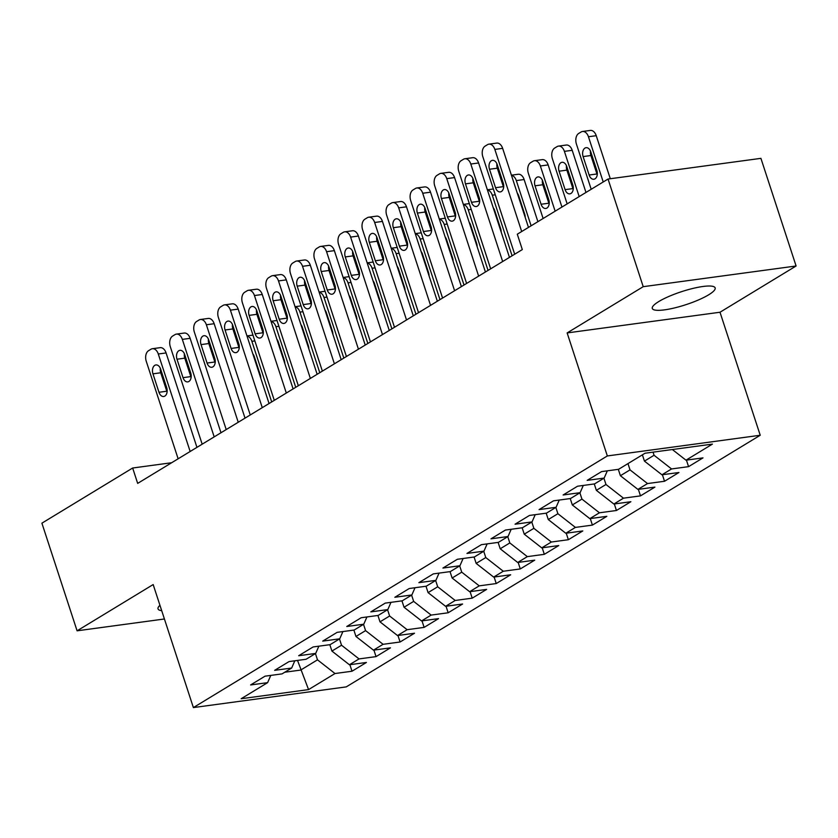 <?xml version="1.0" encoding="UTF-8"?>
<svg xmlns="http://www.w3.org/2000/svg" width="838" height="838" viewBox="0 0 838 838"><rect width="100%" height="100%" fill="white"/><g stroke="black" fill="none" stroke-linecap="round" stroke-linejoin="round"><path stroke-width="1.26" d="M658.762 301.554A33.07 6.861 161.9 0 0 652.289 308.457A33.07 6.861 161.9 0 0 674.58 307.913A33.07 6.861 161.9 0 0 708.686 294.798A33.07 6.861 161.9 0 0 715.16 287.905A33.07 6.861 161.9 0 0 692.869 288.44A33.07 6.861 161.9 0 0 658.762 301.554M159.943 605.287A33.07 6.861 161.9 0 0 158.026 608.891A33.07 6.861 161.9 0 0 161.703 610.672M796.1 265.992L643.217 286.68L567.137 332.927L720.01 312.239L796.1 265.992L760.914 158.351L608.042 179.039L517.287 234.2L522.315 249.577L137.673 483.39L132.655 468.013L41.9 523.174L77.086 630.815L164.426 618.989M720.01 312.239L760.223 435.257L346.251 686.888L193.379 707.576L607.341 455.945L760.223 435.257M297.521 660.428L308.562 689.601L335.001 673.532L352.002 671.228L366.426 662.46L349.425 664.764L359.041 658.919L376.042 656.615L390.466 647.847L373.465 650.152L383.081 644.307L400.082 642.002L414.506 633.235L397.505 635.539L407.121 629.694L424.122 627.39L438.546 618.622L421.545 620.927L431.161 615.082L448.162 612.777L462.586 604.009L445.586 606.314L455.202 600.469L472.203 598.164L486.627 589.397L469.626 591.701L479.242 585.856L496.243 583.552L510.667 574.784L493.666 577.089L503.282 571.244L520.283 568.939L534.707 560.172L517.706 562.476L527.322 556.631L544.323 554.327L558.747 545.559L541.746 547.863L551.362 542.018L568.363 539.714L582.787 530.946L565.786 533.251L575.402 527.406L592.403 525.101L606.827 516.334L589.826 518.638L599.442 512.793L616.443 510.489L630.867 501.721L613.866 504.026L623.482 498.181L640.483 495.876L654.907 487.108L637.907 489.402L647.523 483.557L664.524 481.263L678.948 472.496L661.947 474.79L671.563 468.945L688.564 466.651L702.988 457.883L685.987 460.177L672.359 449.535M308.562 689.601L241.166 698.724L267.615 682.656L270.779 675.407M685.987 460.177L712.426 444.109L645.04 453.232L618.591 469.301L601.59 471.605L587.166 480.373L604.167 478.069L594.551 483.914L577.55 486.218L563.126 494.986L580.126 492.681L570.51 498.526L553.509 500.831L539.085 509.598L556.086 507.294L546.47 513.139L529.469 515.443L515.045 524.211L532.046 521.906L522.43 527.751L505.429 530.056L491.005 538.824L508.017 536.519L498.401 542.364L481.389 544.669L466.965 553.436L483.976 551.132L474.36 556.977L457.349 559.281L442.925 568.049L459.936 565.744L450.32 571.589L433.309 573.894L418.885 582.661L435.896 580.357L426.28 586.202L409.269 588.506L394.845 597.274L411.856 594.97L402.24 600.815L385.229 603.119L370.805 611.887L387.816 609.582L378.2 615.427L361.188 617.732L346.764 626.499L363.776 624.195L354.16 630.04L337.148 632.344L322.724 641.112L339.736 638.807L330.12 644.652L313.108 646.957L298.684 655.725L315.696 653.42L306.079 659.265L289.068 661.57L274.644 670.337L291.655 668.043L282.039 673.888L265.028 676.182L250.604 684.95L267.615 682.656M653.043 452.143L654.059 455.264L644.443 461.11L642.39 454.835M671.563 468.945L654.059 455.264M661.947 474.79L644.443 461.11M627.966 463.603L630.019 469.877L620.403 475.722L618.318 469.343M647.523 483.557L630.019 469.877M637.907 489.402L620.403 475.722M604.167 478.069L607.33 470.83M603.926 478.215L605.979 484.49L596.363 490.335L594.278 483.955M623.482 498.181L605.979 484.49M613.866 504.026L596.363 490.335M580.126 492.681L583.29 485.443M579.886 492.828L581.939 499.102L572.323 504.947L570.238 498.568M599.442 512.793L581.939 499.102M589.826 518.638L572.323 504.947M556.086 507.294L559.26 500.056M555.845 507.44L557.899 513.715L548.282 519.56L546.198 513.181M575.402 527.406L557.899 513.715M565.786 533.251L548.282 519.56M532.046 521.906L535.22 514.668M531.805 522.053L533.858 528.328L524.242 534.173L522.158 527.793M551.362 542.018L533.858 528.328M541.746 547.863L524.242 534.173M508.017 536.519L511.18 529.281M507.765 536.666L509.818 542.94L500.202 548.785L498.118 542.406M527.322 556.631L509.818 542.94M517.706 562.476L500.202 548.785M483.976 551.132L487.14 543.893M483.725 551.278L485.778 557.553L476.162 563.398L474.078 557.019M503.282 571.244L485.778 557.553M493.666 577.089L476.162 563.398M459.936 565.744L463.1 558.506M459.685 565.891L461.738 572.165L452.122 578.01L450.037 571.631M479.242 585.856L461.738 572.165M469.626 591.701L452.122 578.01M435.896 580.357L439.06 573.119M435.645 580.504L437.698 586.778L428.082 592.623L425.997 586.244M455.202 600.469L437.698 586.778M445.586 606.314L428.082 592.623M411.856 594.97L415.02 587.731M411.605 595.127L413.658 601.391L404.042 607.236L401.957 600.856M431.161 615.082L413.658 601.391M421.545 620.927L404.042 607.236M387.816 609.582L390.979 602.344M387.565 609.739L389.618 616.003L380.002 621.848L377.917 615.469M407.121 629.694L389.618 616.003M397.505 635.539L380.002 621.848M363.776 624.195L366.939 616.957M363.524 624.352L365.578 630.616L355.961 636.461L353.877 630.082M383.081 644.307L365.578 630.616M373.465 650.152L355.961 636.461M339.736 638.807L342.899 631.569M339.484 638.965L341.537 645.229L331.921 651.074L329.837 644.694M359.041 658.919L341.537 645.229M349.425 664.764L331.921 651.074M315.696 653.42L318.859 646.182M315.444 653.577L317.497 659.841L300.674 670.075L284.763 672.223M335.001 673.532L317.497 659.841M291.655 668.043L294.819 660.794M643.217 286.68L608.042 179.039M193.379 707.576L153.165 584.557L77.086 630.815M567.137 332.927L607.341 455.945M171.654 462.733L132.655 468.013M352.002 671.228L349.875 664.702M376.042 656.615L373.916 650.089M400.082 642.002L397.956 635.476M424.122 627.39L421.996 620.864M448.162 612.777L446.036 606.251M472.203 598.164L470.076 591.638M496.243 583.552L494.116 577.026M520.283 568.939L518.156 562.413M544.323 554.327L542.196 547.801M568.363 539.714L566.237 533.188M592.403 525.101L590.277 518.575M616.443 510.489L614.317 503.963M640.483 495.876L638.357 489.35M664.524 481.263L662.397 474.737M688.564 466.651L686.437 460.125M178.127 458.795L146.262 361.304A8.265 5.363 -97.7 0 1 148.556 350.693L150.966 349.226A8.265 5.363 -97.7 0 1 152.369 348.723A8.265 5.363 -97.7 0 1 158.288 353.992L190.153 451.493M196.94 447.356L166.081 352.945L158.288 353.992M152.956 373.832A6.61 4.284 82.3 0 1 155.91 364.939A6.61 4.284 82.3 0 1 160.645 369.149L166.678 387.606A6.61 4.284 82.3 0 1 163.714 396.5A6.61 4.284 82.3 0 1 158.979 392.278L152.956 373.832L160.749 372.774A6.61 4.284 82.3 0 1 160.341 368.364M167.076 392.016A6.61 4.284 82.3 0 1 166.783 391.22L160.749 372.774M152.369 348.723L160.163 347.665A8.265 5.363 82.3 0 1 166.081 352.945M247.021 336.069A8.265 5.363 -97.7 0 1 251.882 341.328L271.69 401.926M253.945 355.689A6.61 4.284 -97.7 0 0 253.851 356.988M260.765 378.137A6.61 4.284 -97.7 0 0 260.272 374.932L254.239 356.485A6.61 4.284 -97.7 0 0 252.825 353.846M202.168 444.182L170.303 346.691A8.265 5.363 -97.7 0 1 172.597 336.08L175.006 334.613A8.265 5.363 -97.7 0 1 176.409 334.111A8.265 5.363 -97.7 0 1 182.328 339.38L214.193 436.881M220.981 432.743L190.121 338.332L182.328 339.38M176.996 359.219A6.61 4.284 82.3 0 1 179.95 350.326A6.61 4.284 82.3 0 1 184.685 354.537L190.718 372.994A6.61 4.284 82.3 0 1 187.754 381.887A6.61 4.284 82.3 0 1 183.019 377.666L176.996 359.219L184.789 358.161A6.61 4.284 82.3 0 1 184.381 353.751M191.116 377.404A6.61 4.284 82.3 0 1 190.823 376.608L184.789 358.161M176.409 334.111L184.203 333.053A8.265 5.363 82.3 0 1 190.121 338.332M226.208 429.569L194.343 332.078A8.265 5.363 -97.7 0 1 196.637 321.467L199.046 320.001A8.265 5.363 -97.7 0 1 200.45 319.498A8.265 5.363 -97.7 0 1 206.368 324.767L238.233 422.268M245.021 418.131L214.161 323.719L206.368 324.767M201.036 344.596A6.61 4.284 82.3 0 1 203.99 335.713A6.61 4.284 82.3 0 1 208.725 339.924L214.758 358.381A6.61 4.284 82.3 0 1 211.794 367.274A6.61 4.284 82.3 0 1 207.059 363.053L201.036 344.596L208.83 343.549A6.61 4.284 82.3 0 1 208.421 339.139M215.157 362.791A6.61 4.284 82.3 0 1 214.863 361.995L208.83 343.549M200.45 319.498L208.243 318.44A8.265 5.363 82.3 0 1 214.161 323.719M271.062 321.457A8.265 5.363 -97.7 0 1 275.922 326.715L295.73 387.313M277.986 341.076A6.61 4.284 -97.7 0 0 277.891 342.375M284.805 363.524A6.61 4.284 -97.7 0 0 284.312 360.319L278.279 341.873A6.61 4.284 -97.7 0 0 276.865 339.233M295.102 306.844A8.265 5.363 -97.7 0 1 299.962 312.103L319.77 372.701M302.026 326.464A6.61 4.284 -97.7 0 0 301.931 327.763M308.845 348.912A6.61 4.284 -97.7 0 0 308.353 345.706L302.319 327.26A6.61 4.284 -97.7 0 0 300.905 324.62M250.248 414.957L218.383 317.466A8.265 5.363 -97.7 0 1 220.677 306.855L223.086 305.388A8.265 5.363 -97.7 0 1 224.49 304.885A8.265 5.363 -97.7 0 1 230.408 310.154L262.273 407.656M269.061 403.518L238.202 309.107L230.408 310.154M225.066 329.983A6.61 4.284 82.3 0 1 228.03 321.09A6.61 4.284 82.3 0 1 232.765 325.312L238.799 343.769A6.61 4.284 82.3 0 1 235.834 352.662A6.61 4.284 82.3 0 1 231.099 348.44L225.066 329.983L232.87 328.936A6.61 4.284 82.3 0 1 232.461 324.526M239.197 348.179A6.61 4.284 82.3 0 1 238.903 347.382L232.87 328.936M224.49 304.885L232.283 303.827A8.265 5.363 82.3 0 1 238.202 309.107M274.288 400.344L242.423 302.853A8.265 5.363 -97.7 0 1 244.717 292.242L247.126 290.776A8.265 5.363 -97.7 0 1 248.53 290.273A8.265 5.363 -97.7 0 1 254.448 295.542L286.313 393.043M293.101 388.905L262.242 294.494L254.448 295.542M249.106 315.371A6.61 4.284 82.3 0 1 252.07 306.478A6.61 4.284 82.3 0 1 256.805 310.699L262.839 329.156A6.61 4.284 82.3 0 1 259.874 338.049A6.61 4.284 82.3 0 1 255.14 333.828L249.106 315.371L256.91 314.323A6.61 4.284 82.3 0 1 256.501 309.913M263.237 333.566A6.61 4.284 82.3 0 1 262.943 332.77L256.91 314.323M248.53 290.273L256.323 289.215A8.265 5.363 82.3 0 1 262.242 294.494M319.142 292.232A8.265 5.363 -97.7 0 1 324.002 297.49L343.81 358.088M326.066 311.851A6.61 4.284 -97.7 0 0 325.972 313.15M332.885 334.299A6.61 4.284 -97.7 0 0 332.393 331.094L326.359 312.647A6.61 4.284 -97.7 0 0 324.945 310.008M343.182 277.619A8.265 5.363 -97.7 0 1 348.042 282.877L367.851 343.475M350.106 297.239A6.61 4.284 -97.7 0 0 350.012 298.538M356.925 319.687A6.61 4.284 -97.7 0 0 356.433 316.481L350.399 298.035A6.61 4.284 -97.7 0 0 348.985 295.395M298.328 385.731L266.463 288.241A8.265 5.363 -97.7 0 1 268.757 277.629L271.166 276.163A8.265 5.363 -97.7 0 1 272.57 275.66A8.265 5.363 -97.7 0 1 278.488 280.929L310.353 378.42M317.141 374.293L286.282 279.871L278.488 280.929M273.146 300.758A6.61 4.284 82.3 0 1 276.111 291.865A6.61 4.284 82.3 0 1 280.845 296.086L286.879 314.543A6.61 4.284 82.3 0 1 283.914 323.437A6.61 4.284 82.3 0 1 279.18 319.215L273.146 300.758L280.95 299.711A6.61 4.284 82.3 0 1 280.541 295.301M287.277 318.953A6.61 4.284 82.3 0 1 286.984 318.157L280.95 299.711M272.57 275.66L280.363 274.602A8.265 5.363 82.3 0 1 286.282 279.871M367.222 263.006A8.265 5.363 -97.7 0 1 372.082 268.265L391.891 328.863M374.146 282.626A6.61 4.284 -97.7 0 0 374.052 283.925M380.965 305.074A6.61 4.284 -97.7 0 0 380.473 301.869L374.439 283.422A6.61 4.284 -97.7 0 0 373.025 280.782M322.368 371.119L290.503 273.628A8.265 5.363 -97.7 0 1 292.797 263.017L295.206 261.55A8.265 5.363 -97.7 0 1 296.61 261.047A8.265 5.363 -97.7 0 1 302.528 266.316L334.393 363.807M341.181 359.68L310.322 265.258L302.528 266.316M297.186 286.146A6.61 4.284 82.3 0 1 300.151 277.252A6.61 4.284 82.3 0 1 304.885 281.474L310.919 299.931A6.61 4.284 82.3 0 1 307.955 308.824A6.61 4.284 82.3 0 1 303.22 304.603L297.186 286.146L304.99 285.098A6.61 4.284 82.3 0 1 304.582 280.688M311.317 304.341A6.61 4.284 82.3 0 1 311.024 303.545L304.99 285.098M296.61 261.047L304.404 259.99A8.265 5.363 82.3 0 1 310.322 265.258M391.262 248.394A8.265 5.363 -97.7 0 1 396.123 253.652L415.931 314.25M398.186 268.013A6.61 4.284 -97.7 0 0 398.092 269.312M405.005 290.461A6.61 4.284 -97.7 0 0 404.513 287.256L398.479 268.809A6.61 4.284 -97.7 0 0 397.065 266.17M346.408 356.506L314.543 259.015A8.265 5.363 -97.7 0 1 316.837 248.404L319.247 246.938A8.265 5.363 -97.7 0 1 320.65 246.435A8.265 5.363 -97.7 0 1 326.569 251.704L358.434 349.195M365.221 345.067L334.362 250.646L326.569 251.704M321.226 271.533A6.61 4.284 82.3 0 1 324.191 262.64A6.61 4.284 82.3 0 1 328.925 266.861L334.959 285.318A6.61 4.284 82.3 0 1 331.995 294.211A6.61 4.284 82.3 0 1 327.26 289.99L321.226 271.533L329.03 270.485A6.61 4.284 82.3 0 1 328.622 266.075M335.357 289.728A6.61 4.284 82.3 0 1 335.064 288.932L329.03 270.485M320.65 246.435L328.444 245.377A8.265 5.363 82.3 0 1 334.362 250.646M415.302 233.781A8.265 5.363 -97.7 0 1 420.163 239.04L439.971 299.637M422.226 253.401A6.61 4.284 -97.7 0 0 422.132 254.7M429.046 275.849A6.61 4.284 -97.7 0 0 428.553 272.643L422.52 254.197A6.61 4.284 -97.7 0 0 421.105 251.557M370.448 341.894L338.583 244.403A8.265 5.363 -97.7 0 1 340.877 233.792L343.287 232.325A8.265 5.363 -97.7 0 1 344.69 231.822A8.265 5.363 -97.7 0 1 350.609 237.091L382.474 334.582M389.261 330.455L358.402 236.033L350.609 237.091M345.266 256.92A6.61 4.284 82.3 0 1 348.231 248.027A6.61 4.284 82.3 0 1 352.966 252.248L358.999 270.705A6.61 4.284 82.3 0 1 356.035 279.588A6.61 4.284 82.3 0 1 351.3 275.377L345.266 256.92L353.07 255.873A6.61 4.284 82.3 0 1 352.662 251.463M359.397 275.115A6.61 4.284 82.3 0 1 359.104 274.319L353.07 255.873M344.69 231.822L352.484 230.764A8.265 5.363 82.3 0 1 358.402 236.033M439.342 219.168A8.265 5.363 -97.7 0 1 444.203 224.427L464.011 285.025M446.266 238.788A6.61 4.284 -97.7 0 0 446.172 240.087M453.086 261.236A6.61 4.284 -97.7 0 0 452.593 258.031L446.56 239.584A6.61 4.284 -97.7 0 0 445.146 236.945M394.489 327.281L362.624 229.79A8.265 5.363 -97.7 0 1 364.918 219.179L367.327 217.712A8.265 5.363 -97.7 0 1 368.73 217.21A8.265 5.363 -97.7 0 1 374.649 222.479L406.514 319.969M413.302 315.842L382.442 221.421L374.649 222.479M369.307 242.308A6.61 4.284 82.3 0 1 372.271 233.414A6.61 4.284 82.3 0 1 377.006 237.636L383.039 256.082A6.61 4.284 82.3 0 1 380.075 264.976A6.61 4.284 82.3 0 1 375.34 260.765L369.307 242.308L377.11 241.26A6.61 4.284 82.3 0 1 376.702 236.84M383.437 260.503A6.61 4.284 82.3 0 1 383.144 259.707L377.11 241.26M368.73 217.21L376.524 216.152A8.265 5.363 82.3 0 1 382.442 221.421M463.383 204.556A8.265 5.363 -97.7 0 1 468.243 209.814L488.051 270.412M470.307 224.175A6.61 4.284 -97.7 0 0 470.212 225.474M477.126 246.613A6.61 4.284 -97.7 0 0 476.633 243.418L470.6 224.972A6.61 4.284 -97.7 0 0 469.186 222.332M418.529 312.668L386.664 215.177A8.265 5.363 -97.7 0 1 388.958 204.566L391.367 203.1A8.265 5.363 -97.7 0 1 392.771 202.597A8.265 5.363 -97.7 0 1 398.679 207.866L430.554 305.357M437.342 301.23L406.482 206.808L398.679 207.866M393.347 227.695A6.61 4.284 82.3 0 1 396.311 218.802A6.61 4.284 82.3 0 1 401.046 223.023L407.079 241.47A6.61 4.284 82.3 0 1 404.115 250.363A6.61 4.284 82.3 0 1 399.38 246.152L393.347 227.695L401.151 226.648A6.61 4.284 82.3 0 1 400.742 222.227M407.478 245.88A6.61 4.284 82.3 0 1 407.184 245.094L401.151 226.648M392.771 202.597L400.564 201.539A8.265 5.363 82.3 0 1 406.482 206.808M487.423 189.943A8.265 5.363 -97.7 0 1 492.283 195.202L512.091 255.8M494.347 209.563A6.61 4.284 -97.7 0 0 494.252 210.862M501.166 232A6.61 4.284 -97.7 0 0 500.674 228.805L494.64 210.359A6.61 4.284 -97.7 0 0 493.226 207.719M442.569 298.056L410.704 200.565A8.265 5.363 -97.7 0 1 412.998 189.954L415.407 188.487A8.265 5.363 -97.7 0 1 416.811 187.984A8.265 5.363 -97.7 0 1 422.719 193.253L454.594 290.744M461.382 286.617L430.523 192.195L422.719 193.253M417.387 213.082A6.61 4.284 82.3 0 1 420.351 204.189A6.61 4.284 82.3 0 1 425.086 208.411L431.12 226.857A6.61 4.284 82.3 0 1 428.155 235.75A6.61 4.284 82.3 0 1 423.42 231.539L417.387 213.082L425.191 212.024A6.61 4.284 82.3 0 1 424.782 207.615M431.518 231.267A6.61 4.284 82.3 0 1 431.224 230.481L425.191 212.024M416.811 187.984L424.604 186.926A8.265 5.363 82.3 0 1 430.523 192.195M537.902 221.672L524.127 179.531A8.265 5.363 82.3 0 0 518.209 174.262L511.41 175.184M511.463 175.331A8.265 5.363 -97.7 0 1 516.323 180.589L531.103 225.81M518.387 194.95A6.61 4.284 -97.7 0 0 518.293 196.249M525.206 217.388A6.61 4.284 -97.7 0 0 524.714 214.193L518.68 195.746A6.61 4.284 -97.7 0 0 517.266 193.107M466.609 283.443L434.744 185.952A8.265 5.363 -97.7 0 1 437.038 175.341L439.447 173.875A8.265 5.363 -97.7 0 1 440.851 173.372A8.265 5.363 -97.7 0 1 446.759 178.641L478.634 276.131M485.422 272.004L454.563 177.583L446.759 178.641M441.427 198.47A6.61 4.284 82.3 0 1 444.391 189.577A6.61 4.284 82.3 0 1 449.126 193.798L455.149 212.244A6.61 4.284 82.3 0 1 452.195 221.138A6.61 4.284 82.3 0 1 447.461 216.927L441.427 198.47L449.231 197.412A6.61 4.284 82.3 0 1 448.822 193.002M455.558 216.654A6.61 4.284 82.3 0 1 455.264 215.869L449.231 197.412M440.851 173.372L448.644 172.314A8.265 5.363 82.3 0 1 454.563 177.583M561.942 207.059L548.157 164.918A8.265 5.363 82.3 0 0 542.249 159.649L534.445 160.707A8.265 5.363 -97.7 0 0 533.041 161.21L530.632 162.666A8.265 5.363 -97.7 0 0 528.338 173.277L543.118 218.498M534.445 160.707A8.265 5.363 -97.7 0 1 540.363 165.976L555.144 211.197M542.427 180.338A6.61 4.284 -97.7 0 0 542.825 184.748L548.859 203.205A6.61 4.284 -97.7 0 0 549.162 203.99M535.032 185.806L541.065 204.252A6.61 4.284 -97.7 0 0 545.789 208.473A6.61 4.284 -97.7 0 0 548.754 199.58L542.72 181.134A6.61 4.284 -97.7 0 0 537.986 176.912A6.61 4.284 -97.7 0 0 535.032 185.806L542.825 184.748M490.649 268.83L458.784 171.34A8.265 5.363 -97.7 0 1 461.078 160.728L463.487 159.262A8.265 5.363 -97.7 0 1 464.891 158.759A8.265 5.363 -97.7 0 1 470.799 164.028L502.664 261.519M509.462 257.392L478.603 162.97L470.799 164.028M465.467 183.857A6.61 4.284 82.3 0 1 468.432 174.964A6.61 4.284 82.3 0 1 473.166 179.185L479.189 197.632A6.61 4.284 82.3 0 1 476.235 206.525A6.61 4.284 82.3 0 1 471.501 202.314L465.467 183.857L473.271 182.799A6.61 4.284 82.3 0 1 472.862 178.389M479.598 202.042A6.61 4.284 82.3 0 1 479.305 201.256L473.271 182.799M464.891 158.759L472.684 157.701A8.265 5.363 82.3 0 1 478.603 162.97M585.971 192.447L572.197 150.306A8.265 5.363 82.3 0 0 566.289 145.037L558.485 146.095A8.265 5.363 -97.7 0 0 557.081 146.598L554.672 148.054A8.265 5.363 -97.7 0 0 552.378 158.665L567.158 203.885M558.485 146.095A8.265 5.363 -97.7 0 1 564.403 151.364L579.184 196.584M566.467 165.725A6.61 4.284 -97.7 0 0 566.865 170.135L572.899 188.592A6.61 4.284 -97.7 0 0 573.202 189.378M559.072 171.193L565.105 189.639A6.61 4.284 -97.7 0 0 569.83 193.861A6.61 4.284 -97.7 0 0 572.794 184.968L566.76 166.511A6.61 4.284 -97.7 0 0 562.026 162.3A6.61 4.284 -97.7 0 0 559.072 171.193L566.865 170.135M514.689 254.218L482.824 156.727A8.265 5.363 -97.7 0 1 485.118 146.116L487.527 144.649A8.265 5.363 -97.7 0 1 488.931 144.146A8.265 5.363 -97.7 0 1 494.839 149.415L521.686 231.529M528.474 227.402L502.643 148.357L494.839 149.415M489.507 169.245A6.61 4.284 82.3 0 1 492.472 160.351A6.61 4.284 82.3 0 1 497.206 164.573L503.229 183.019A6.61 4.284 82.3 0 1 500.276 191.912A6.61 4.284 82.3 0 1 495.541 187.702L489.507 169.245L497.311 168.187A6.61 4.284 82.3 0 1 496.903 163.777M503.638 187.429A6.61 4.284 82.3 0 1 503.345 186.644L497.311 168.187M488.931 144.146L496.725 143.089A8.265 5.363 82.3 0 1 502.643 148.357M610.305 178.735L596.237 135.693A8.265 5.363 82.3 0 0 590.329 130.424L582.525 131.482A8.265 5.363 -97.7 0 0 581.122 131.985L578.712 133.441A8.265 5.363 -97.7 0 0 576.418 144.052L591.199 189.273M582.525 131.482A8.265 5.363 -97.7 0 1 588.444 136.751L603.224 181.972M590.507 151.112A6.61 4.284 -97.7 0 0 590.905 155.522L596.939 173.979A6.61 4.284 -97.7 0 0 597.243 174.765M583.112 156.58L589.135 175.027A6.61 4.284 -97.7 0 0 593.87 179.248A6.61 4.284 -97.7 0 0 596.834 170.355L590.8 151.898A6.61 4.284 -97.7 0 0 586.066 147.687A6.61 4.284 -97.7 0 0 583.112 156.58L590.905 155.522M158.979 392.278L166.783 391.22M251.882 341.328L254.867 340.93M183.019 377.666L190.823 376.608M207.059 363.053L214.863 361.995M275.922 326.715L278.907 326.317M299.962 312.103L302.947 311.694M231.099 348.44L238.903 347.382M255.14 333.828L262.943 332.77M324.002 297.49L326.988 297.081M348.042 282.877L351.028 282.469M279.18 319.215L286.984 318.157M372.082 268.265L375.068 267.856M303.22 304.603L311.024 303.545M396.123 253.652L399.108 253.244M327.26 289.99L335.064 288.932M420.163 239.04L423.148 238.631M351.3 275.377L359.104 274.319M444.203 224.427L447.188 224.018M375.34 260.765L383.144 259.707M468.243 209.814L471.228 209.406M399.38 246.152L407.184 245.094M492.283 195.202L495.268 194.793M423.42 231.539L431.224 230.481M516.323 180.589L524.127 179.531M447.461 216.927L455.264 215.869M540.363 165.976L548.157 164.918M548.859 203.205L541.065 204.252M471.501 202.314L479.305 201.256M564.403 151.364L572.197 150.306M572.899 188.592L565.105 189.639M495.541 187.702L503.345 186.644M588.444 136.751L596.237 135.693M596.939 173.979L589.135 175.027M246.969 335.923L252.971 335.106M271.009 321.31L277.011 320.493M295.049 306.698L301.051 305.88M319.089 292.085L325.092 291.268M343.13 277.472L349.132 276.655M367.17 262.86L373.172 262.043M391.21 248.247L397.212 247.43M415.25 233.634L421.252 232.817M439.29 219.022L445.292 218.205M463.33 204.409L469.332 203.592M487.37 189.797L493.362 188.979"/></g></svg>
